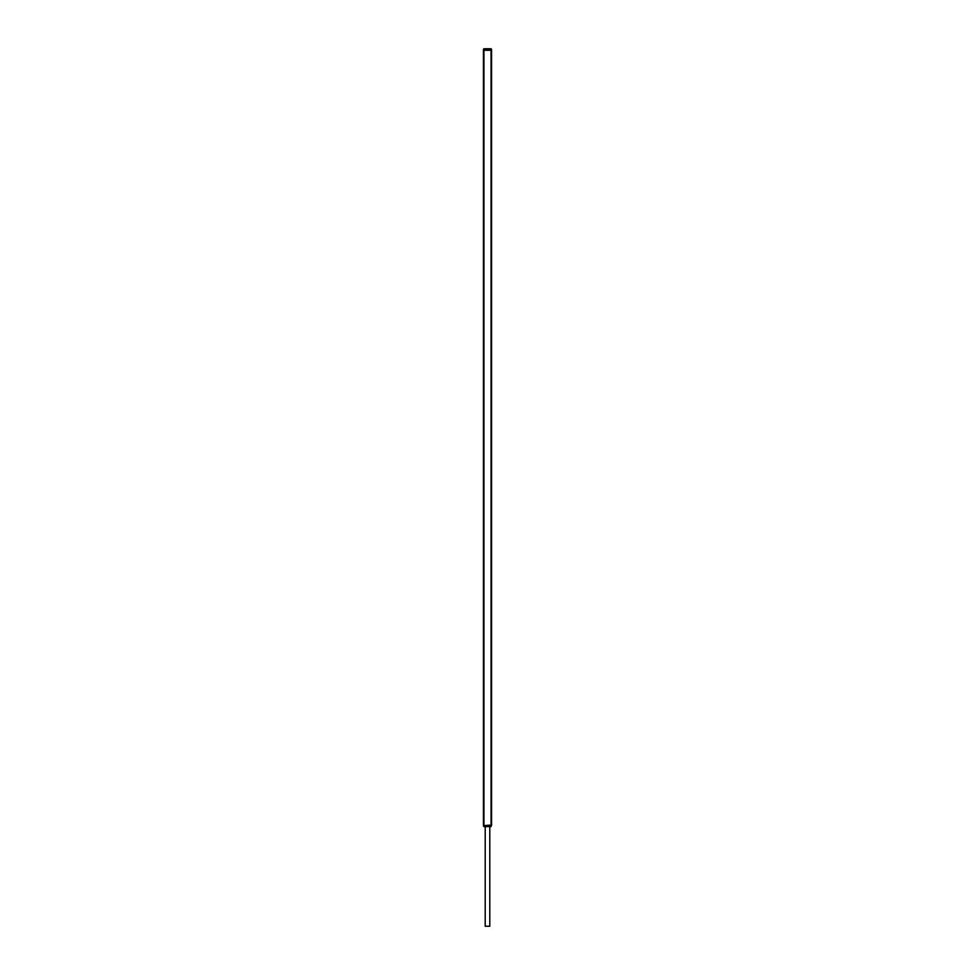 <?xml version="1.0" encoding="UTF-8"?>
<svg xmlns="http://www.w3.org/2000/svg" width="975" height="975" viewBox="0 0 975 975"><rect width="100%" height="100%" fill="white"/><g stroke="black" fill="none" stroke-linecap="round" stroke-linejoin="round"><path stroke-width="1.46" d="M483.429 825.082L483.429 49.262L483.429 50.273L491.059 49.774L491.059 825.082L483.941 825.581L483.941 50.273L491.571 50.273L491.571 825.082L483.429 826.093M491.571 49.262L491.571 50.273L491.571 49.262M489.791 826.605L489.791 926.25L485.209 926.25L485.209 826.605M483.941 826.605L491.059 826.605L491.571 825.082M483.941 48.75L491.059 48.75"/></g></svg>
